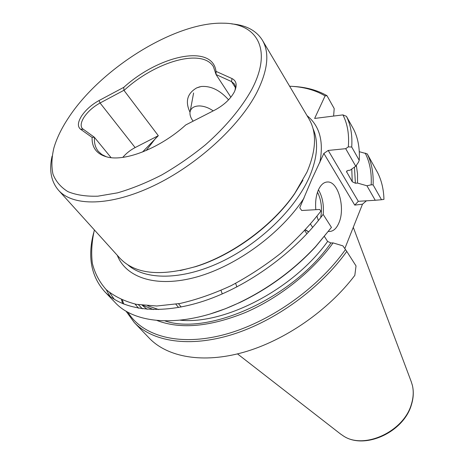 <?xml version="1.0" encoding="UTF-8"?>
<svg xmlns="http://www.w3.org/2000/svg" width="464" height="464" viewBox="0 0 464 464"><rect width="100%" height="100%" fill="white"/><g stroke="black" fill="none" stroke-linecap="round" stroke-linejoin="round"><path stroke-width="0.7" d="M193.14 121.156C190.808 118.1 189.759 115.182 189.991 112.398C190.652 108.222 193.766 106.065 199.323 105.92C204.027 106.065 208.655 107.723 213.214 110.884M142.512 152.024L158.317 135.685L123.911 90.294L123.789 87.331L99.018 100.549C91.64 104.632 85.834 109.777 81.6 115.977C77.743 122.154 77.384 126.562 80.516 129.195L92.104 137.425L94.314 137.211L111.093 157.661M123.911 90.294L100.067 102.996C93.287 106.743 87.957 111.47 84.083 117.172C80.968 122.119 80.359 125.889 82.244 128.487L94.314 137.211M146.189 150.516L155.788 138.069M158.317 135.685L135.123 147.581C130.355 150.075 126.243 153.335 122.786 157.371M262.38 40.2L309.053 119.057C316.982 132.605 316.268 150.319 306.919 172.208L294.802 193.314C272.89 225.318 232.162 255.299 195.095 266.719C159.802 276.747 134.757 273.928 119.956 258.257L58.528 190.263C72.964 206.625 110.502 206.381 153.741 185.722C196.927 165.126 239.453 126.237 256.882 92.394C267.925 70.18 269.758 52.786 262.38 40.2C256.302 30.554 246.082 25.12 231.716 23.908M302.911 180.258L294.425 194.045C272.762 225.678 232.545 255.287 195.901 266.568L180.212 270.576M52.084 156.142C48.969 170.218 51.121 181.592 58.528 190.263M315.827 209.687C315.155 202.223 315.99 195.68 318.333 190.06C320.792 184.695 323.924 181.998 327.729 181.975C338.401 181.546 345.489 208.313 338.911 222.894C336.452 228.648 333.187 231.507 329.104 231.484L328.506 231.426M68.359 118.018C100.537 68.376 175.317 21.68 223.358 23.2C257.155 23.264 272.96 49.648 251.587 89.807C241.506 107.944 225.585 127.049 205.593 144.675C191.667 156.032 177.068 166.112 161.797 174.922C146.491 182.775 131.718 188.749 117.467 192.856L97.852 196.185C86.037 196.533 76.026 195.002 67.831 191.597C60.796 187.218 55.848 181.418 52.983 174.18C51.307 166.292 51.608 157.551 53.888 147.952C56.695 138.336 61.515 128.354 68.359 118.018M92.104 137.425C91.762 147.79 96.86 154.332 107.399 157.052C125.558 161.745 160.619 147.83 185.78 124.926L214.745 110.101C223.555 105.374 229.976 99.511 234.013 92.51L234.471 91.617C237.353 85.202 236.53 80.852 232.006 78.567L215.998 71.363L216.114 74.652L230.875 97.191M234.848 90.805C235.637 88.021 235.463 85.73 234.332 83.932L231.513 81.577L216.12 74.565M228.572 99.824C219.971 90.19 210.836 85.753 201.179 86.501L196.713 87.893C187.212 93.432 184.979 101.552 190.008 112.242M340.187 433.736L343.534 436.05C364.13 449.877 403.958 431.549 411.417 404.127C413.441 397.52 413.766 391.268 412.38 385.364L411.168 381.483M106.5 156.838L101.854 154.529L98.298 151.328C95.329 147.651 94.059 143.005 94.482 137.379M94.378 229.947C91.727 241.692 91.048 252.816 92.348 263.332C94.836 273.331 99.47 282.112 106.25 289.669C114.266 296.363 124.294 301.246 136.335 304.326L156.757 306.008L179.98 303.479C196.579 299.703 213.631 293.758 231.142 285.65C248.571 276.387 265.234 265.495 281.126 252.961C296.223 239.726 309.482 225.782 320.897 211.12L319.655 209.467L301.699 210.499L299.744 207.773L311.727 179.516L323.866 153.433L328.216 150.44L358.301 201.312L354.745 205.111L323.866 153.433M344.816 248.594L362.488 204.183L366.427 200.813M124.155 90.335C155.063 61.776 201.95 47.914 213.388 66.607L216.114 74.652M356.34 165.341L357.535 173.89L357.518 183.065L355.401 183.228L352.257 181.749L346.509 171.581L347.936 170.421L350.071 170.242L355.737 166.216L345.697 148.677L328.216 150.44M345.697 148.677L348.325 146.879C349.322 134.519 347.519 123.853 342.908 114.892L314.633 118.442L325.09 95.903C315.172 89.993 303.346 86.768 289.623 86.229M362.488 204.183L354.745 205.111M310.532 224.153L312.678 227.401M318.362 220.58L316.987 216.282M367.233 153.891C371.641 162.771 373.601 173.101 373.114 184.881L381.512 199.735L383.954 199.358C383.67 189.463 381.605 180.647 377.754 172.91L367.233 153.891L359.287 151.705M342.908 114.892L346.446 116.331C350.732 125.025 352.489 135.256 351.712 147.018L348.325 146.879M355.737 166.216L358.411 162.319L359.229 160.324C359.902 148.55 358.075 138.278 353.742 129.52L346.446 116.331M292.622 86.397C305.799 87.023 317.243 90.115 326.963 95.665L334.202 108.57L333.616 116.058M326.963 95.665L325.09 95.903M359.229 160.324L351.712 147.018M210.476 313.873L225.307 308.775L240.294 302.302C268.743 288.544 293.764 270.129 315.352 247.051L331.453 227.406L323.135 214.374C295.272 252.109 248.228 286.3 204.09 300.939C159.883 315.555 122.513 310.364 104.551 291.473C91.083 276.202 87.452 256.667 93.647 232.864M114.272 299.338L109.678 292.656M331.453 227.406L315.665 246.535C293.816 269.886 268.499 288.527 239.708 302.447C186.342 328.164 135.981 325.577 114.962 302.342L104.551 291.473M110.171 296.496L106.14 289.565M373.114 184.881L371.183 184.834L366.931 185.768L357.518 183.065M381.512 199.735L375.231 200.268L366.931 185.768M346.776 251.424C320.467 288.289 275.396 321.018 232.522 334.451C189.579 347.849 152.604 341.771 134.206 322.434L149.217 338.117C167.365 357.141 202.704 363.851 243.762 352.24C284.757 340.564 328.21 310.567 354.821 275.378L356.027 265.918L346.776 251.424L342.884 245.85L333.094 242.904C312.365 271.579 279.351 297.865 245.508 312.475C210.001 326.813 180.508 329.486 157.023 320.496M365.185 153.062C369.791 162.11 371.786 172.701 371.183 184.834M134.206 322.434L125.953 311.042M122.716 303.688L121.475 299.721M345.483 249.539C317.718 288.776 268.476 323.118 223.515 334.822C178.466 346.533 142.309 335.866 127.832 312.115M123.818 304.14L122.386 300.115M138.556 308.224L135.036 304.059M333.094 242.904L330.919 242.974L327.625 241.437L324.452 236.57M375.231 200.268L358.301 201.312M123.789 87.331C159.117 55.175 212.599 43.639 215.998 71.363M135.123 147.581L100.067 102.996L99.018 100.549M318.443 189.811C322.457 196.742 324.034 204.949 323.176 214.438M317.504 192.224C321.303 199.909 322.352 208.388 320.659 217.651M235.335 87.505L231.513 81.577L232.006 78.567M181.146 307.011L178.541 303.752M412.235 384.778L412.397 385.433C413.784 391.332 413.459 397.584 411.435 404.179C403.982 431.59 364.176 449.906 343.592 436.085L343.012 435.731M313.038 128.644C318.797 141.74 317.498 158.038 309.14 177.538C295.04 209.415 259.04 244.157 220.33 262.264C181.581 280.413 145.18 280.244 127.925 264.909M304.111 197.937C281.555 232.899 237.116 265.663 197.003 276.898C156.809 288.202 126.04 277.913 117.282 255.293M307.023 115.623C319.696 125.906 323.947 141.572 319.789 162.615M142.895 305.353L153.474 309.592M138.44 304.715L142.384 308.804M164.975 320.926C208.771 335.745 292.285 298.323 330.919 242.974M355.401 183.228L354.438 167.139M142.228 305.271L147.129 309.291M180.305 320.201C224.947 324.806 293.741 288.985 327.625 241.437M178.57 307.481L175.879 304.216M352.257 181.749L351.77 169.035M346.712 172.289L346.794 170.885M83.131 129.305L80.516 129.195M308.763 231.809L305.474 229.842M190.199 111.29L193.604 92.98M294.425 194.045L294.802 193.314M195.901 266.568L195.095 266.719M221.003 290.4L222.273 293.932M327.729 181.975L326.349 182.085M340.854 434.252L237.51 353.899M343.534 436.05L343.592 436.085C364.849 450.097 403.924 432.019 411.464 404.631C413.517 397.95 413.83 391.552 412.397 385.433L412.38 385.364M411.464 382.278L353.284 227.319M147.691 305.793L158.717 309.563M315.352 247.051L315.665 246.535M240.294 302.302L239.708 302.447M304.767 230.608L306.913 233.81M199.81 86.785L196.713 87.893M308.717 231.861L305.3 230.028M235.619 283.365L236.895 286.938"/></g></svg>
